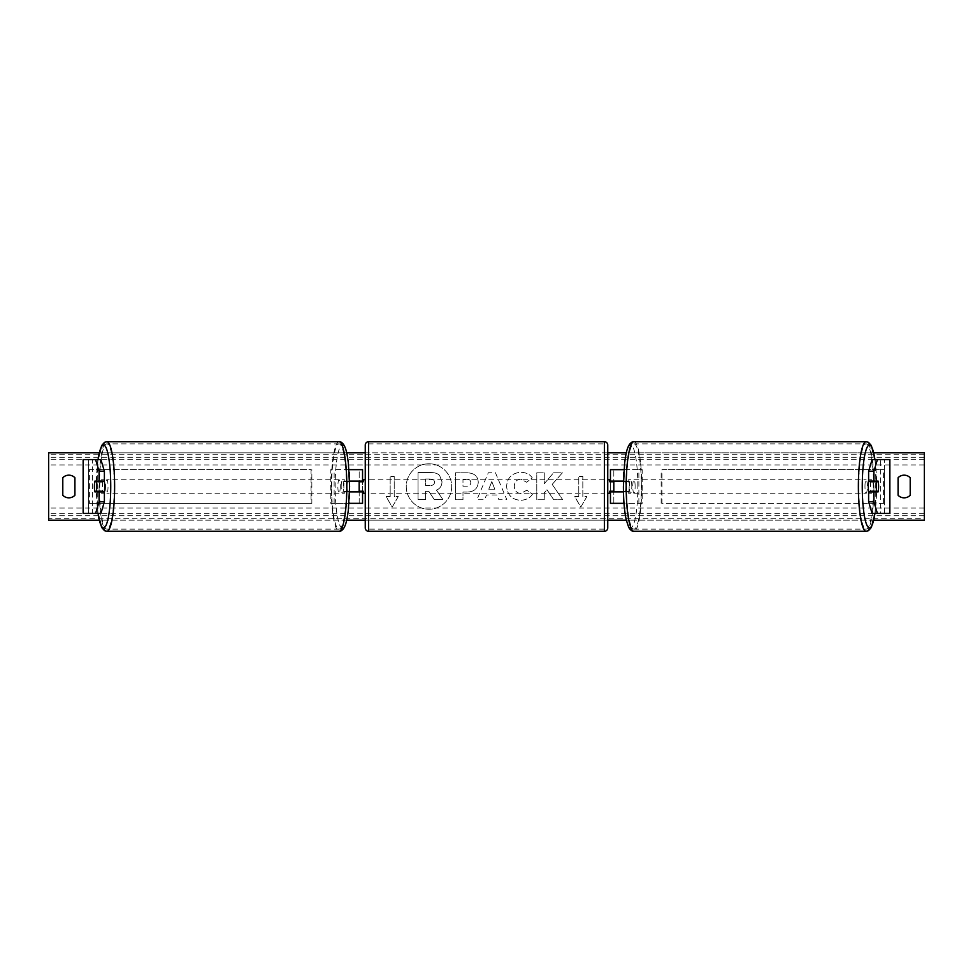 <?xml version="1.0" encoding="UTF-8"?>
<svg xmlns="http://www.w3.org/2000/svg" width="973" height="973" viewBox="0 0 973 973"><rect width="100%" height="100%" fill="white"/><g stroke="black" fill="none" stroke-linecap="round" stroke-linejoin="round"><path stroke-width="0.73" stroke-dasharray="4.87 3.65" d="M362.552 469.655L359.183 469.655L362.552 469.655L362.552 503.345L359.183 503.345L359.183 491.888L347.629 491.888A6.738 1.168 90 0 1 347.154 486.5A6.738 1.168 90 0 1 347.629 481.112L359.183 481.112L359.183 469.655L330.808 469.655L330.808 503.345L346.51 503.345L346.51 491.888L344.308 491.888A6.738 1.168 -90 0 1 343.846 486.5A6.738 1.168 -90 0 1 344.308 481.112L349.538 481.112M347.629 491.888L344.308 491.888M348.991 469.655L330.808 469.655M349.538 491.888L346.51 491.888M348.991 503.345L330.808 503.345M362.552 503.345L349.83 503.345L349.83 491.888M334.128 503.345L334.128 469.655M346.51 481.112L346.51 469.655L349.83 469.655L349.83 481.112M359.183 481.781L359.183 491.219L359.183 481.781L363.233 481.781L363.233 479.762M359.183 503.345L359.183 469.655M362.552 491.219L362.552 481.781M359.183 491.888L362.552 491.888M359.183 481.112L362.552 481.112M347.629 481.112L344.308 481.112M100.049 481.781A6.738 1.168 -90 0 0 99.72 486.5A6.738 1.168 -90 0 0 100.049 491.219M104.391 491.888L94.88 491.888M100.888 459.56L83.143 459.56M104.391 481.112L94.88 481.112M100.888 513.44L88.531 513.44L88.531 459.56M83.143 513.44L92.435 513.44L92.435 459.56M88.531 513.44L97.738 513.44L97.738 459.56M97.738 513.44L92.435 513.44M872.951 481.781A6.738 1.168 -90 0 1 873.28 486.5A6.738 1.168 -90 0 1 872.951 491.219M868.609 481.112L878.12 481.112M872.112 459.56L889.857 459.56M872.112 513.44L889.699 513.44L875.262 513.44L880.565 513.44L880.565 459.56M878.12 491.888L868.609 491.888M889.857 513.44L880.565 513.44M884.469 513.44L884.469 459.56M875.262 513.44L875.262 459.56M624.009 503.345L610.448 503.345L613.817 503.345L613.817 491.888L625.371 491.888A6.738 1.168 90 0 0 625.846 486.5A6.738 1.168 90 0 0 625.371 481.112L628.692 481.112A6.738 1.168 -90 0 1 629.154 486.5A6.738 1.168 -90 0 1 628.692 491.888L623.462 491.888M623.462 481.112L628.692 481.112M624.009 469.655L642.192 469.655L642.192 503.345L626.49 503.345L626.49 491.888M623.17 491.888L623.17 503.345L642.192 503.345M638.872 503.345L638.872 469.655L642.192 469.655M625.371 481.112L613.817 481.112L613.817 469.655L638.872 469.655M613.817 469.655L610.448 469.655L613.817 469.655L613.817 503.345M626.49 481.112L626.49 469.655L623.17 469.655L623.17 481.112M613.817 481.781L613.817 491.219L613.817 481.781L609.767 481.781L609.767 479.762M610.448 503.345L610.448 469.655M610.448 491.219L610.448 481.781M625.371 491.888L628.692 491.888M613.817 491.888L610.448 491.888M613.817 481.112L610.448 481.112M365.252 445.075L365.252 527.925M365.252 493.238L365.252 479.762L365.252 493.238M359.183 491.219L363.233 491.219L363.233 493.238M607.748 527.925L607.748 445.075M607.748 493.238L607.748 479.762L607.748 493.238M613.817 491.219L609.767 491.219L609.767 493.238M604.379 493.238L604.379 479.762L604.379 493.238L368.621 493.238L368.621 479.762L368.621 493.238M604.379 479.762L368.621 479.762M368.621 443.858L368.621 529.142L368.621 443.858L604.379 443.858L604.379 529.142L604.379 443.858M604.379 529.142L368.621 529.142M104.245 491.888A6.738 1.168 90 0 1 103.539 493.238A6.738 1.168 90 0 1 102.372 486.5A6.738 1.168 90 0 1 103.539 479.762A6.738 1.168 90 0 1 104.245 481.112M102.25 491.888A6.738 1.168 90 0 1 101.557 493.238A6.738 1.168 90 0 1 100.851 491.888M94.746 491.219L102.384 491.219M102.384 481.781L94.746 481.781M100.851 481.112A6.738 1.168 90 0 1 101.557 479.762A6.738 1.168 90 0 1 102.25 481.112M341.195 486.5A6.738 1.168 90 0 1 342.362 479.762A6.738 1.168 90 0 1 343.53 486.5A6.738 1.168 90 0 1 342.362 493.238A6.738 1.168 90 0 1 341.195 486.5M343.518 491.219L345.184 491.219A6.738 1.168 90 0 1 344.345 493.238A6.738 1.168 90 0 1 343.518 491.219L347.495 491.219A6.738 1.168 90 0 1 347.154 486.5A6.738 1.168 90 0 1 347.495 481.781L343.518 481.781A6.738 1.168 90 0 1 344.345 479.762A6.738 1.168 90 0 1 345.184 481.781L343.518 481.781M345.184 491.219L349.161 491.219A6.738 1.168 90 0 0 349.502 486.5A6.738 1.168 90 0 0 349.161 481.781L345.184 481.781M347.495 491.219L349.161 491.219M349.161 481.781L347.495 481.781M340.209 486.5A6.738 1.168 90 0 1 339.042 493.238A6.738 1.168 90 0 1 337.874 486.5A6.738 1.168 90 0 1 339.042 479.762A6.738 1.168 90 0 1 340.209 486.5M105.692 486.5A6.738 1.168 -90 0 0 106.86 493.238A6.738 1.168 -90 0 0 108.027 486.5A6.738 1.168 -90 0 0 106.86 479.762A6.738 1.168 -90 0 0 105.692 486.5M114.267 486.5A42.642 7.407 -90 0 0 106.86 443.858A42.642 7.407 -90 0 0 99.453 486.5A42.642 7.407 -90 0 0 106.86 529.142A42.642 7.407 -90 0 0 114.267 486.5M331.635 486.5A42.642 7.407 90 0 1 339.042 443.858A42.642 7.407 90 0 1 346.449 486.5A42.642 7.407 90 0 1 339.042 529.142A42.642 7.407 90 0 1 331.635 486.5M428.971 463.78A22.72 22.72 0 0 0 406.252 486.5A22.72 22.72 0 0 0 428.971 509.22A22.72 22.72 0 0 0 451.691 486.5A22.72 22.72 0 0 0 428.971 463.78A22.72 22.72 0 0 0 406.252 486.5A22.72 22.72 0 0 0 428.971 509.22A22.72 22.72 0 0 0 451.691 486.5A22.72 22.72 0 0 0 428.971 463.78M873.79 520.178L626.308 520.178M607.748 520.178L365.252 520.178M346.692 520.178L99.21 520.178M873.79 452.822L626.308 452.822M607.748 452.822L365.252 452.822M346.692 452.822L99.21 452.822M532.45 494.211C530.176 497.994 526.198 500.025 520.506 500.292C512.029 499.672 507.395 495.026 506.617 486.366L506.617 486.281C507.274 477.682 512.005 473.012 520.823 472.27C526.186 472.489 530.005 474.362 532.255 477.889L526.636 482.243L520.75 479.081C516.712 479.494 514.571 481.866 514.316 486.208L514.316 486.281C514.571 490.708 516.712 493.104 520.75 493.481L526.831 490.21L532.45 494.211C530.176 497.994 526.198 500.025 520.506 500.292C512.029 499.672 507.395 495.026 506.617 486.366L506.617 486.281C507.274 477.682 512.005 473.012 520.823 472.27C526.186 472.489 530.005 474.362 532.255 477.889L526.636 482.243L520.75 479.081C516.712 479.494 514.571 481.866 514.316 486.208L514.316 486.281C514.571 490.708 516.712 493.104 520.75 493.481L526.831 490.21L532.45 494.211M478.254 482.28L478.254 482.353C477.743 488.762 473.875 491.997 466.663 492.058L462.978 492.058L462.978 499.757L455.51 499.757L455.51 472.805L467.052 472.805C474.192 472.987 477.925 476.138 478.254 482.28L478.254 482.353C477.743 488.762 473.875 491.997 466.663 492.058L462.978 492.058L462.978 499.757L455.51 499.757L455.51 472.805L467.052 472.805C474.192 472.987 477.925 476.138 478.254 482.28M552.19 484.396L562.382 472.817L553.528 472.817L544.26 483.739L544.26 472.817L536.792 472.817L536.792 499.757L544.26 499.757L544.26 492.788L546.984 489.747L553.759 499.757L562.735 499.757L552.19 484.396L562.382 472.817L553.528 472.817L544.26 483.739L544.26 472.817L536.792 472.817L536.792 499.757L544.26 499.757L544.26 492.788L546.984 489.747L553.759 499.757L562.735 499.757L552.19 484.396M390.173 496.607L386.135 496.607L392.192 507.103L398.261 496.607L394.211 496.607L394.211 476.393L390.173 476.393L394.211 476.393L394.211 496.607L398.261 496.607L392.192 507.103L386.135 496.607L390.173 496.607L390.173 476.393L390.173 496.607M586.865 496.607L580.808 507.103L574.739 496.607L578.789 496.607L578.789 476.393L582.827 476.393L578.789 476.393L578.789 496.607L574.739 496.607L580.808 507.103L586.865 496.607L582.827 496.607L582.827 476.393L582.827 496.607L586.865 496.607M496.935 494.977L486.5 494.977L484.603 499.757L476.892 499.757L488.3 472.781L495.452 472.781L506.848 499.757L498.894 499.757L496.935 494.977L486.5 494.977L484.603 499.757L476.892 499.757L488.3 472.781L495.452 472.781L506.848 499.757L498.894 499.757L496.935 494.977M910.205 495.257A8.416 8.416 0 0 1 898.079 495.257L898.079 477.743A8.416 8.416 0 0 1 910.205 477.743L910.205 495.257M68.864 497.835A8.416 8.416 0 0 0 74.921 495.257L74.921 477.743A8.416 8.416 0 0 0 62.795 477.743L62.795 495.257A8.416 8.416 0 0 0 68.864 497.835M924.35 518.767L924.35 452.822L48.65 452.822L48.65 520.178L924.35 520.178L924.35 518.767L48.65 518.767M442.01 481.744L442.01 481.817C441.827 485.941 439.978 488.701 436.451 490.112L442.897 499.526L434.25 499.526L428.813 491.353L425.542 491.353L425.542 499.526L418.049 499.526L418.049 472.525L430.82 472.525C434.907 472.574 437.838 473.559 439.614 475.456L442.01 481.817C441.827 485.941 439.978 488.701 436.451 490.112L442.897 499.526L434.25 499.526L428.813 491.353L425.542 491.353L425.542 499.526L418.049 499.526L418.049 472.525L430.82 472.525C434.907 472.574 437.838 473.559 439.614 475.456L442.01 481.744M470.786 482.632C470.701 480.297 469.266 479.105 466.481 479.081L462.978 479.081L462.978 486.208L466.517 486.208C469.266 486.099 470.689 484.931 470.786 482.705L470.786 482.632C470.701 480.297 469.266 479.105 466.481 479.081L462.978 479.081L462.978 486.208L466.517 486.208C469.266 486.099 470.689 484.931 470.786 482.705L470.786 482.632M488.787 489.2L494.795 489.2L491.815 481.586L488.787 489.2L494.795 489.2L491.815 481.586L488.787 489.2M434.481 482.292L434.481 482.207C434.384 480.078 433.034 479.02 430.431 479.008L425.542 479.008L425.542 485.491L430.467 485.491C433.082 485.405 434.42 484.335 434.481 482.292L434.481 482.207C434.384 480.078 433.034 479.02 430.431 479.008L425.542 479.008L425.542 485.491L430.467 485.491C433.082 485.405 434.42 484.335 434.481 482.292M868.755 491.888A6.738 1.168 90 0 0 869.461 493.238A6.738 1.168 90 0 0 870.628 486.5A6.738 1.168 90 0 0 869.461 479.762A6.738 1.168 90 0 0 868.755 481.112M872.149 481.112A6.738 1.168 90 0 0 871.443 479.762A6.738 1.168 90 0 0 870.75 481.112M870.616 481.781L878.254 481.781M878.254 491.219L870.616 491.219M870.75 491.888A6.738 1.168 90 0 0 871.443 493.238A6.738 1.168 90 0 0 872.149 491.888M631.805 486.5A6.738 1.168 90 0 0 630.638 479.762A6.738 1.168 90 0 0 629.47 486.5A6.738 1.168 90 0 0 630.638 493.238A6.738 1.168 90 0 0 631.805 486.5M629.482 491.219L627.816 491.219A6.738 1.168 90 0 0 628.655 493.238A6.738 1.168 90 0 0 629.482 491.219L625.505 491.219A6.738 1.168 90 0 0 625.846 486.5A6.738 1.168 90 0 0 625.505 481.781L629.482 481.781A6.738 1.168 90 0 0 628.655 479.762A6.738 1.168 90 0 0 627.816 481.781L629.482 481.781M627.816 491.219L623.839 491.219A6.738 1.168 90 0 1 623.498 486.5A6.738 1.168 90 0 1 623.839 481.781L627.816 481.781M625.505 491.219L623.839 491.219M623.839 481.781L625.505 481.781M635.126 486.5A6.738 1.168 90 0 0 633.958 479.762A6.738 1.168 90 0 0 632.791 486.5A6.738 1.168 90 0 0 633.958 493.238A6.738 1.168 90 0 0 635.126 486.5M864.973 486.5A6.738 1.168 -90 0 1 866.14 479.762A6.738 1.168 -90 0 1 867.308 486.5A6.738 1.168 -90 0 1 866.14 493.238A6.738 1.168 -90 0 1 864.973 486.5M858.733 486.5A42.642 7.407 -90 0 1 866.14 443.858A42.642 7.407 -90 0 1 873.547 486.5A42.642 7.407 -90 0 1 866.14 529.142A42.642 7.407 -90 0 1 858.733 486.5M626.551 486.5A42.642 7.407 90 0 0 633.958 529.142A42.642 7.407 90 0 0 641.365 486.5A42.642 7.407 90 0 0 633.958 443.858A42.642 7.407 90 0 0 626.551 486.5M88.616 503.345L88.616 469.655L311.044 469.655L311.044 503.345L88.616 503.345L89.419 503.345L89.419 469.655L311.044 469.655M89.419 503.345L311.846 503.345L311.846 469.655M311.846 503.345L311.044 503.345M88.616 469.655L89.419 469.655M884.384 469.655L884.384 503.345L661.956 503.345L661.956 469.655L884.384 469.655L661.956 469.655M884.384 503.345L661.956 503.345M661.154 503.345L661.154 469.655M883.581 503.345L883.581 469.655M88.616 513.44L88.616 459.56L88.616 513.44M83.301 513.44L83.301 459.56M884.384 513.44L884.384 459.56L884.384 513.44M889.699 513.44L889.699 459.56M368.621 531.294L368.621 441.706M604.379 441.706L604.379 531.294M98.078 459.56A41.425 7.188 -90 0 0 96.351 486.5A41.425 7.188 -90 0 0 98.078 513.44M106.86 531.294A44.794 7.784 90 0 1 99.076 486.5A44.794 7.784 90 0 1 106.86 441.706M339.042 441.706A44.794 7.784 -90 0 0 331.258 486.5A44.794 7.784 -90 0 0 339.042 531.294M349.55 486.5A41.425 7.188 90 0 1 342.362 527.925A41.425 7.188 90 0 1 335.162 486.5A41.425 7.188 90 0 1 342.362 445.075A41.425 7.188 90 0 1 349.55 486.5M924.35 464.948L48.65 464.948M924.35 508.052L48.65 508.052M924.35 454.233L48.65 454.233M924.35 515.751L48.65 515.751M924.35 513.756L48.65 513.756M924.35 459.244L48.65 459.244M924.35 457.249L48.65 457.249M874.922 459.56A41.425 7.188 -90 0 1 876.649 486.5A41.425 7.188 -90 0 1 874.922 513.44M866.14 531.294A44.794 7.784 90 0 0 873.924 486.5A44.794 7.784 90 0 0 866.14 441.706M633.958 441.706A44.794 7.784 -90 0 1 641.742 486.5A44.794 7.784 -90 0 1 633.958 531.294M637.838 486.5A41.425 7.188 90 0 0 630.638 445.075A41.425 7.188 90 0 0 623.45 486.5A41.425 7.188 90 0 0 630.638 527.925A41.425 7.188 90 0 0 637.838 486.5M97.993 459.56L96.291 486.5L97.993 513.44M103.539 493.238L101.557 493.238M101.557 479.762L103.539 479.762M342.362 493.238L344.345 493.238M342.362 479.762L344.345 479.762M339.042 493.238L106.86 493.238M339.042 443.858L106.86 443.858M339.042 529.142L106.86 529.142M339.042 479.762L106.86 479.762M875.007 513.44L876.709 486.5L875.007 459.56M869.461 479.762L871.443 479.762M871.443 493.238L869.461 493.238M630.638 479.762L628.655 479.762M630.638 493.238L628.655 493.238M633.958 479.762L866.14 479.762M633.958 529.142L866.14 529.142M633.958 443.858L866.14 443.858M633.958 493.238L866.14 493.238"/><path stroke-width="1.46" d="M348.991 503.345L362.552 503.345L362.552 491.888L349.538 491.888M362.552 481.781L362.552 469.655L348.991 469.655M359.183 481.112L359.183 481.781L363.233 481.781L363.233 479.762L365.252 479.762M359.183 481.781L359.183 491.888M362.552 491.888L362.552 491.219M349.538 481.112L362.552 481.112M100.049 491.219A6.738 1.168 -90 0 0 100.183 491.888M104.391 471.224L99.088 471.224L95.585 459.56L100.888 459.56L104.391 471.224L104.391 481.112L94.88 481.112A6.738 1.168 -90 0 0 94.405 486.5A6.738 1.168 -90 0 0 94.88 491.888L99.088 491.888L99.088 501.776L104.391 501.776L104.391 491.888L99.088 491.888M100.183 481.112A6.738 1.168 -90 0 0 100.049 481.781M104.391 501.776L100.888 513.44L83.143 513.44L83.143 459.56L95.585 459.56M99.088 481.112L99.088 471.224M95.585 513.44L99.088 501.776M872.817 481.112A6.738 1.168 -90 0 1 872.951 481.781M868.609 471.224L868.609 481.112L878.12 481.112A6.738 1.168 -90 0 1 878.595 486.5A6.738 1.168 -90 0 1 878.12 491.888L873.912 491.888L873.912 501.776L868.609 501.776L872.112 513.44L889.857 513.44L889.857 459.56L872.112 459.56L868.609 471.224L873.912 471.224L877.415 459.56M868.609 501.776L868.609 491.888L873.912 491.888M872.951 491.219A6.738 1.168 -90 0 1 872.817 491.888M873.912 481.112L873.912 471.224M877.415 513.44L873.912 501.776M624.009 503.345L610.448 503.345L610.448 491.888L623.462 491.888M610.448 481.781L610.448 469.655L624.009 469.655M613.817 481.112L613.817 491.888M610.448 491.888L610.448 491.219M623.462 481.112L610.448 481.112M368.621 441.706L368.621 531.294A3.369 3.369 0 0 1 365.252 527.925L365.252 445.075A3.369 3.369 0 0 1 368.621 441.706L604.379 441.706A3.369 3.369 0 0 1 607.748 445.075L607.748 527.925A3.369 3.369 0 0 1 604.379 531.294L604.379 441.706M368.621 531.294L604.379 531.294M365.252 493.238L363.233 493.238L363.233 491.219L359.183 491.219M607.748 493.238L609.767 493.238L609.767 491.219L613.817 491.219M613.817 481.781L609.767 481.781L609.767 479.762L607.748 479.762M104.245 481.112A6.738 1.168 90 0 1 104.707 486.5A6.738 1.168 90 0 1 104.245 491.888M96.412 491.219L94.746 491.219A6.738 1.168 90 0 1 94.405 486.5A6.738 1.168 90 0 1 94.746 481.781L96.412 481.781A6.738 1.168 90 0 1 96.753 486.5A6.738 1.168 90 0 1 96.412 491.219L102.384 491.219A6.738 1.168 90 0 1 102.25 491.888M100.851 491.888A6.738 1.168 90 0 1 100.718 491.219M100.718 481.781A6.738 1.168 90 0 1 100.851 481.112M102.25 481.112A6.738 1.168 90 0 1 102.384 481.781L96.412 481.781M99.21 520.178L48.65 520.178L48.65 452.822L99.21 452.822M873.79 452.822L924.35 452.822L924.35 520.178L873.79 520.178M626.308 520.178L607.748 520.178M365.252 520.178L346.692 520.178M626.308 452.822L607.748 452.822M365.252 452.822L346.692 452.822M62.795 477.743L62.795 495.257A8.416 8.416 0 0 0 74.921 495.257L74.921 477.743A8.416 8.416 0 0 0 62.795 477.743M898.079 495.257L898.079 477.743A8.416 8.416 0 0 1 910.205 477.743L910.205 495.257A8.416 8.416 0 0 1 898.079 495.257M868.755 481.112A6.738 1.168 90 0 0 868.293 486.5A6.738 1.168 90 0 0 868.755 491.888M878.595 486.5A6.738 1.168 90 0 0 878.254 481.781L876.588 481.781A6.738 1.168 90 0 0 876.247 486.5A6.738 1.168 90 0 0 876.588 491.219L878.254 491.219A6.738 1.168 90 0 0 878.595 486.5M876.588 481.781L870.616 481.781A6.738 1.168 90 0 1 870.75 481.112M872.282 481.781A6.738 1.168 90 0 0 872.149 481.112M876.588 491.219L870.616 491.219A6.738 1.168 90 0 0 870.75 491.888M872.149 491.888A6.738 1.168 90 0 0 872.282 491.219M83.301 513.44L83.301 459.56M889.699 513.44L889.699 459.56M98.078 513.44A41.425 7.188 -90 0 0 106.033 525.359A41.425 7.188 -90 0 0 110.74 486.5A41.425 7.188 -90 0 0 106.033 447.641A41.425 7.188 -90 0 0 98.078 459.56M114.632 486.5A44.794 7.784 90 0 1 106.86 531.294L339.042 531.294A44.794 7.784 -90 0 0 346.826 486.5A44.794 7.784 -90 0 0 339.042 441.706L106.86 441.706A44.794 7.784 90 0 1 114.632 486.5M874.922 513.44A41.425 7.188 -90 0 1 866.967 525.359A41.425 7.188 -90 0 1 862.26 486.5A41.425 7.188 -90 0 1 866.967 447.641A41.425 7.188 -90 0 1 874.922 459.56M866.14 441.706A44.794 7.784 90 0 0 858.368 486.5A44.794 7.784 90 0 0 866.14 531.294L633.958 531.294A44.794 7.784 -90 0 1 626.174 486.5A44.794 7.784 -90 0 1 633.958 441.706L866.14 441.706L868.475 442.326L871.37 445.585L875.007 459.56M97.993 513.44L101.63 527.415L104.525 530.674L106.86 531.294M339.042 441.706C340.696 441.438 342.435 442.727 344.272 445.585C345.792 448.979 346.753 450.937 348.358 463.026L349.599 486.5L348.358 509.974C346.753 522.063 345.792 524.021 344.272 527.415C342.435 530.273 340.696 531.562 339.042 531.294M97.993 459.56L101.63 445.585L104.525 442.326L106.86 441.706M633.958 531.294C632.304 531.562 630.565 530.273 628.728 527.415L626.223 519.801C624.386 511.056 623.438 499.964 623.401 486.5L624.642 463.026C626.247 450.937 627.208 448.979 628.728 445.585C630.565 442.727 632.304 441.438 633.958 441.706M875.007 513.44L871.37 527.415L868.475 530.674L866.14 531.294"/></g></svg>
